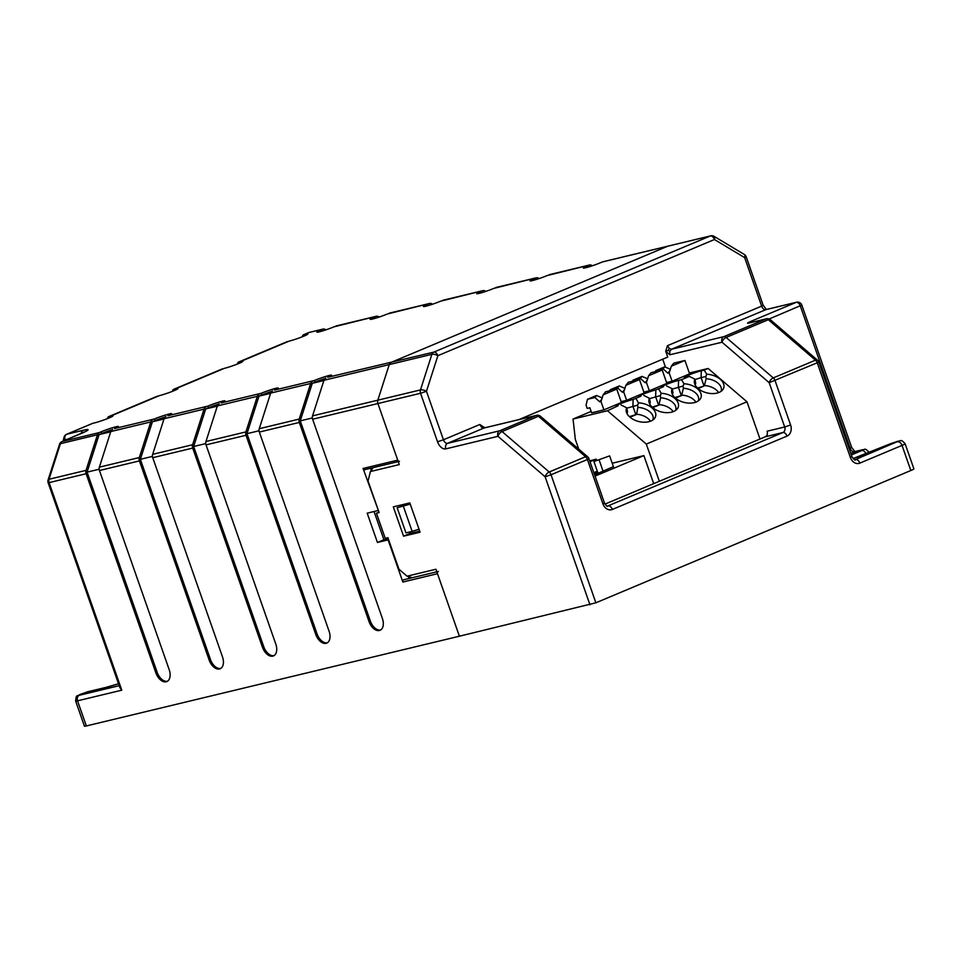 <?xml version="1.0" encoding="UTF-8"?>
<svg xmlns="http://www.w3.org/2000/svg" width="962" height="962" viewBox="0 0 962 962"><rect width="100%" height="100%" fill="white"/><g stroke="black" fill="none" stroke-linecap="round" stroke-linejoin="round"><path stroke-width="1.44" d="M689.321 373.003L708.14 368.482L746.969 401.803L760.004 439.009M626.815 408.177L637.662 405.134L637.914 407.395A13.348 8.177 -166.1 0 1 653.09 419.155A13.348 8.177 -166.1 0 1 652.777 420.045M629.401 416.678L636.519 414.478L637.914 407.395M635.834 414.646L632.912 406.277L633.128 399.458A10.233 0.806 160.7 0 0 622.101 403.042A10.233 0.806 160.7 0 0 616.017 406A10.233 0.806 160.7 0 0 618.193 405.736L607.479 410.75L573.039 419.035L591.161 411.435M633.128 399.458L640.92 396.188A10.233 0.806 160.7 0 1 638.744 396.452A10.233 0.806 160.7 0 1 644.829 393.494A10.233 0.806 160.7 0 1 655.856 389.911L663.648 386.64A10.233 0.806 160.7 0 1 661.483 386.916A10.233 0.806 160.7 0 1 667.556 383.946A10.233 0.806 160.7 0 1 678.583 380.363L681.517 379.665L683.946 383.754A15.127 9.259 -166.1 0 1 698.376 389.634A15.127 9.259 -166.1 0 1 699.711 399.687A15.127 9.259 -166.1 0 1 684.21 402.429A15.127 9.259 -166.1 0 1 671.789 392.749A15.127 9.259 -166.1 0 1 672.149 388.708L666.582 385.93M695.009 379.545L701.094 377.633L701.31 370.815A10.233 0.806 160.7 0 0 690.295 374.398A10.233 0.806 160.7 0 0 684.21 377.369A10.233 0.806 160.7 0 0 686.375 377.092L689.309 376.382L681.517 379.665M701.31 370.815L704.244 370.117L706.673 374.206A15.127 9.259 -166.1 0 1 721.103 380.086A15.127 9.259 -166.1 0 1 722.438 390.139A15.127 9.259 -166.1 0 1 706.938 392.881A15.127 9.259 -166.1 0 1 694.516 383.201A15.127 9.259 -166.1 0 1 694.877 379.16L689.309 376.382M708.14 368.482L704.244 370.117M621.139 401.647L626.635 400.324L644.167 392.953L639.477 379.557L625.889 385.269L623.701 391.955L622.414 392.255L617.64 387.963L619.263 385.942L624.975 388.383M666.594 382.551L672.089 381.229L689.622 373.869L684.932 360.473L671.344 366.173L669.155 372.859L667.868 373.172L663.095 368.867L664.718 366.859L670.43 369.288M643.867 392.099L649.362 390.776L666.894 383.405L662.205 370.021L648.616 375.721L646.428 382.407L645.141 382.708L640.367 378.415L641.991 376.407L647.703 378.836M594.913 397.51L587.481 399.29L586.05 405.086L587.217 408.429L589.886 407.792L591.642 412.818L603.908 409.872L621.44 402.501L616.75 389.105L603.15 394.817L600.973 401.491L599.687 401.803L594.913 397.51L596.536 395.49L602.248 397.931M746.969 401.803L646.308 444.083L607.479 410.75M658.79 389.213L661.219 393.302A15.127 9.259 -166.1 0 1 675.649 399.182A15.127 9.259 -166.1 0 1 676.971 409.235A15.127 9.259 -166.1 0 1 661.483 411.964A15.127 9.259 -166.1 0 1 649.061 402.296A15.127 9.259 -166.1 0 1 649.422 398.256L643.855 395.478M636.062 398.749L638.479 402.837A15.127 9.259 -166.1 0 1 652.921 408.73A15.127 9.259 -166.1 0 1 654.244 418.783A15.127 9.259 -166.1 0 1 638.744 421.512A15.127 9.259 -166.1 0 1 626.334 411.844A15.127 9.259 -166.1 0 1 626.695 407.792L621.127 405.026M646.308 444.083L659.343 481.277M573.039 419.035L575.324 439.369L578.751 449.134M695.718 383.116L695.237 385.04A13.348 8.177 -166.1 0 1 695.37 384.078A13.348 8.177 -166.1 0 1 695.718 383.116L694.877 379.16M697.594 388.035L704.028 386.002L701.094 377.633L705.855 376.491L706.673 374.206M718.626 392.592A13.348 8.177 13.9 0 0 704.412 385.582L706.108 378.751A13.348 8.177 -166.1 0 1 721.272 390.512A13.348 8.177 -166.1 0 1 720.959 391.414M706.108 378.751L705.855 376.491M704.028 386.002L698.196 388.576M672.498 394.564A13.348 8.177 -166.1 0 1 672.642 393.626A13.348 8.177 -166.1 0 1 672.991 392.664L672.149 388.708M672.282 389.081L683.116 386.039L683.946 383.754M695.899 402.14A13.348 8.177 13.9 0 0 681.685 395.129L683.381 388.299A13.348 8.177 -166.1 0 1 698.544 400.06A13.348 8.177 -166.1 0 1 698.232 400.962M683.381 388.299L683.116 386.039M672.991 392.664L672.51 394.588M675.468 398.124L681.986 395.382L674.867 397.583M649.771 404.112A13.348 8.177 -166.1 0 1 649.915 403.174A13.348 8.177 -166.1 0 1 650.252 402.212L649.422 398.256M649.554 398.629L660.389 395.586L661.219 393.302M673.159 411.688A13.348 8.177 13.9 0 0 658.946 404.677L660.641 397.847A13.348 8.177 -166.1 0 1 675.817 409.608A13.348 8.177 -166.1 0 1 675.504 410.509M660.641 397.847L660.389 395.586M650.252 402.212L649.783 404.136M652.741 407.672L659.259 404.93L652.128 407.13M638.479 402.837L637.662 405.134M627.525 411.76L627.056 413.684A13.348 8.177 -166.1 0 1 627.176 412.722A13.348 8.177 -166.1 0 1 627.525 411.76L626.695 407.792M636.519 414.478L630.002 417.219M650.432 421.236A13.348 8.177 13.9 0 0 636.219 414.225M625.889 385.269L628.318 382.251L639.477 379.557M624.663 389.478L622.414 392.255M623.701 391.955L626.635 400.324M609.968 390.74L610.221 389.742L617.64 387.963M610.221 389.742L619.263 385.942M671.344 366.173L673.785 363.155L684.932 360.473M670.117 370.382L667.868 373.172M669.155 372.859L672.089 381.229M655.423 371.645L655.675 370.659L663.095 368.867M655.675 370.659L664.718 366.859M648.616 375.721L651.046 372.703L662.205 370.021M647.39 379.93L645.141 382.708M646.428 382.407L649.362 390.776M632.695 381.192L632.948 380.206L640.367 378.415M632.948 380.206L641.991 376.407M603.15 394.817L605.591 391.787L616.75 389.105M601.923 399.014L599.687 401.803M600.973 401.491L603.908 409.872M587.481 399.29L596.536 395.49M593.843 472.679L597.306 471.224M594.576 474.795L613.407 466.666M594.227 473.797L597.691 472.342M612.205 463.227L643.879 455.603L595.045 476.118M589.706 460.87L596.091 459.151L596.548 460.425M596.091 459.151L589.995 461.712M613.479 466.859L609.631 455.892L593.915 461.532L609.631 455.892M599.242 460.257L603.078 471.224M598.051 473.34L593.915 461.532M643.879 455.603L653.703 483.645M438.383 571.428A1.78 1.407 76.5 0 0 437.494 573.701L459.391 636.219L86.339 725.949A8.899 0.697 160.7 0 1 84.44 726.154L75.637 701.045C76.371 693.482 76.912 697.029 79.654 694.636A4.449 2.718 67.2 0 1 79.906 694.552L81.529 693.879A4.449 2.718 -112.8 0 0 81.277 693.963A4.449 2.718 -112.8 0 0 81.036 694.083M399.446 461.315A1.78 1.407 -103.5 0 1 397.727 460.137L377.91 403.535L312.626 419.24L382.383 618.434A11.123 6.794 -112.8 0 1 380.026 630.29A11.123 6.794 -112.8 0 1 369.059 621.632L299.302 422.45L259.331 432.058L329.088 631.252A11.123 6.794 -112.8 0 1 326.731 643.109A11.123 6.794 -112.8 0 1 315.764 634.451L246.007 435.269L206.036 444.877L275.793 644.071A11.123 6.794 -112.8 0 1 273.436 655.928A11.123 6.794 -112.8 0 1 262.47 647.27L192.713 448.088L152.742 457.696L222.499 656.89A11.123 6.794 -112.8 0 1 220.142 668.746A11.123 6.794 -112.8 0 1 209.175 660.088L139.418 460.906L99.447 470.514L169.204 669.708A11.123 6.794 -112.8 0 1 166.847 681.565A11.123 6.794 -112.8 0 1 155.88 672.907L86.123 473.725A4.449 3.499 -103.5 0 1 86.039 470.358L97.463 434.764A4.449 3.499 -103.5 0 1 99.339 432.575L62.289 441.486A4.449 2.718 -112.8 0 0 62.037 441.57A4.449 4.449 0 0 0 59.524 444.312L48.1 479.906A4.449 4.449 0 0 0 48.136 482.732L49.086 482.623A4.449 3.499 76.5 0 1 49.002 479.268A4.449 1.671 -162.2 0 0 48.1 479.906M410.233 504.1L397.162 507.756L410.173 503.92M397.162 507.756L405.952 532.864L412.145 531.385L403.343 506.265M371.224 470.418L370.478 468.29M374.05 511.507L383.934 539.73L388.263 538.696M409.066 578.475L408.393 576.575M64.935 440.343L65.079 439.766A4.449 3.499 -103.5 0 1 66.859 434.211A4.449 2.718 -112.8 0 0 66.606 434.295A4.449 4.449 0 0 0 64.009 437.325A4.449 2.73 13.9 0 0 65.079 439.766L68.001 439.057M412.145 531.385L419.035 529.22M309.908 332.287A4.449 3.499 76.5 0 0 309.463 332.359A4.449 3.499 76.5 0 0 309.042 332.491A4.449 2.718 -112.8 0 0 308.79 332.575A4.449 2.718 -112.8 0 0 308.549 332.708M325.914 329.846L325.324 329.497A4.449 3.499 76.5 0 0 323.016 329.1A4.449 3.499 76.5 0 0 322.595 329.232L309.042 332.491L305.459 334.283A11.123 0.878 -19.3 0 1 307.84 334.018A11.123 0.878 -19.3 0 1 301.01 337.277A11.123 0.878 -19.3 0 1 289.225 341.101L240.512 361.556A11.123 0.878 -19.3 0 1 242.893 361.291A11.123 0.878 -19.3 0 1 236.075 364.562A11.123 0.878 -19.3 0 1 224.278 368.374L175.577 388.828A11.123 0.878 -19.3 0 1 177.958 388.564A11.123 0.878 -19.3 0 1 171.128 391.835A11.123 0.878 -19.3 0 1 159.343 395.659L110.63 416.113A11.123 0.878 -19.3 0 1 113.011 415.849A11.123 0.878 -19.3 0 1 106.193 419.107A11.123 0.878 -19.3 0 1 94.396 422.931L92.833 423.304A4.449 2.718 -112.8 0 0 92.58 423.388A4.449 2.718 -112.8 0 0 92.34 423.508M603.246 261.736A4.449 3.499 76.5 0 0 602.813 261.796L668.097 246.104A4.449 3.499 76.5 0 0 667.664 246.236L391.113 362.397L667.664 246.236A4.449 3.499 -103.5 0 1 668.097 246.104A4.449 3.499 -103.5 0 1 668.542 246.031M602.813 261.796A4.449 3.499 76.5 0 0 602.38 261.941L710.305 235.979L433.754 352.14L327.729 377.296A11.123 0.878 -19.3 0 0 331.565 375.216A11.123 0.878 -19.3 0 0 325.433 376.539A11.123 0.878 -19.3 0 0 314.406 380.495L274.435 390.115A11.123 0.878 -19.3 0 0 278.271 388.035A11.123 0.878 -19.3 0 0 272.138 389.357A11.123 0.878 -19.3 0 0 261.111 393.314L221.14 402.934A11.123 0.878 -19.3 0 0 224.976 400.853A11.123 0.878 -19.3 0 0 218.843 402.176A11.123 0.878 -19.3 0 0 207.816 406.132L167.857 415.752A11.123 0.878 -19.3 0 0 171.693 413.672A11.123 0.878 -19.3 0 0 165.548 414.995A11.123 0.878 -19.3 0 0 154.533 418.951L114.562 428.571A11.123 0.878 -19.3 0 0 118.398 426.491A11.123 0.878 -19.3 0 0 112.253 427.813A11.123 0.878 -19.3 0 0 101.238 431.77L99.339 432.575M97.463 434.764L60.426 443.674A4.449 1.671 -162.2 0 0 59.524 444.312M592.376 265.765L591.786 265.404A4.449 3.499 76.5 0 0 589.49 265.007A4.449 3.499 76.5 0 0 589.057 265.139L587.157 265.945A11.123 0.878 -19.3 0 0 583.321 268.013A11.123 0.878 -19.3 0 0 589.465 266.702A11.123 0.878 -19.3 0 0 600.48 262.734L602.38 261.941M539.081 278.583L538.492 278.222A4.449 3.499 76.5 0 0 536.195 277.826A4.449 3.499 76.5 0 0 535.762 277.958L533.862 278.764A11.123 0.878 -19.3 0 0 530.026 280.832A11.123 0.878 -19.3 0 0 536.171 279.521A11.123 0.878 -19.3 0 0 547.186 275.553L589.057 265.139M485.786 291.402L485.197 291.041A4.449 3.499 76.5 0 0 482.9 290.644A4.449 3.499 76.5 0 0 482.479 290.777L480.567 291.582A11.123 0.878 -19.3 0 0 476.731 293.65A11.123 0.878 -19.3 0 0 482.876 292.34A11.123 0.878 -19.3 0 0 493.891 288.372L535.762 277.958M432.491 304.208L431.902 303.86A4.449 3.499 76.5 0 0 429.605 303.463A4.449 3.499 76.5 0 0 429.184 303.595L427.284 304.401A11.123 0.878 -19.3 0 0 423.448 306.469A11.123 0.878 -19.3 0 0 429.581 305.158A11.123 0.878 -19.3 0 0 440.608 301.19L482.479 290.777M379.208 317.027L378.619 316.678A4.449 3.499 76.5 0 0 376.31 316.282A4.449 3.499 76.5 0 0 375.889 316.414L373.99 317.219A11.123 0.878 -19.3 0 0 370.154 319.288A11.123 0.878 -19.3 0 0 376.286 317.977A11.123 0.878 -19.3 0 0 387.313 314.009L429.184 303.595M322.595 329.232L320.695 330.038A11.123 0.878 -19.3 0 0 316.859 332.106A11.123 0.878 -19.3 0 0 322.991 330.796A11.123 0.878 -19.3 0 0 334.018 326.827L375.889 316.414M75.637 701.045A8.899 0.697 160.7 0 0 77.537 700.829L121.777 690.187L119.925 687.734L48.136 482.732M398.244 461.604L364.802 469.648A1.78 1.407 -103.5 0 1 363.083 468.47L378.343 510.389M412.241 577.717L407.07 576.19L398.941 569.215L387.902 537.674L385.233 538.323L376.443 513.203L379.112 512.566L368.061 481.024L370.418 471.536L399.29 464.598L377.91 403.535A4.449 3.499 -103.5 0 1 377.825 400.18L420.454 389.923L431.878 354.329L389.249 364.586A4.449 3.499 -103.5 0 1 391.113 362.397A4.449 3.499 -103.5 0 0 389.249 364.586L377.825 400.18L389.249 364.586L323.966 380.291L312.542 415.885A4.449 3.499 -103.5 0 0 312.626 419.24M377.838 510.594L367.183 513.167L377.441 542.46L388.107 539.898L402.862 582.034L437.494 573.701M436.832 571.801L403.739 579.761A1.78 1.407 76.5 0 0 402.862 582.034M383.934 539.73L377.441 542.46M323.966 380.291A4.449 3.499 -103.5 0 1 325.829 378.09M336.784 325.817A4.449 3.499 76.5 0 0 336.339 325.89A4.449 3.499 76.5 0 0 335.918 326.034M165.296 416.931A11.123 0.878 -19.3 0 0 155.11 420.635L152.405 421.765L164.009 418.975M325.18 378.475A11.123 0.878 -19.3 0 0 314.995 382.179L312.289 383.309L300.24 420.863L312.337 417.953M139.418 460.906A4.449 3.499 -103.5 0 1 139.334 457.539L150.757 421.945A4.449 3.499 -103.5 0 1 152.621 419.757M99.447 470.514A4.449 3.499 -103.5 0 1 99.363 467.159L110.786 431.553A4.449 3.499 -103.5 0 1 112.662 429.365M192.713 448.088A4.449 3.499 -103.5 0 1 192.628 444.721L204.052 409.127A4.449 3.499 -103.5 0 1 205.916 406.938M152.742 457.696A4.449 3.499 -103.5 0 1 152.657 454.341L164.081 418.735A4.449 3.499 -103.5 0 1 165.945 416.546M259.331 432.058A4.449 3.499 -103.5 0 1 259.247 428.703L270.671 393.097A4.449 3.499 -103.5 0 1 272.535 390.909M299.302 422.45A4.449 3.499 -103.5 0 1 299.218 419.083L310.642 383.489A4.449 3.499 -103.5 0 1 312.506 381.301M206.036 444.877A4.449 3.499 -103.5 0 1 205.952 441.522L217.376 405.916A4.449 3.499 -103.5 0 1 219.24 403.727M246.007 435.269A4.449 3.499 -103.5 0 1 245.923 431.902L257.347 396.308A4.449 3.499 -103.5 0 1 259.211 394.119M205.748 443.59L193.651 446.5L205.7 408.946L208.405 407.816A11.123 0.878 -19.3 0 1 218.59 404.112M262.47 647.27L263.768 646.729L193.651 446.5M263.768 646.729A11.123 6.794 -112.8 0 0 274.062 655.591M369.059 621.632L370.358 621.091L300.24 420.863M370.358 621.091A11.123 6.794 -112.8 0 0 380.651 629.954M99.158 469.228L87.061 472.138L99.11 434.583L101.828 433.453A11.123 0.878 -19.3 0 1 112.001 429.749M110.714 431.794L99.11 434.583M155.88 672.907L157.179 672.366L87.061 472.138M157.179 672.366A11.123 6.794 -112.8 0 0 167.472 681.228M315.764 634.451L317.063 633.91A11.123 6.794 -112.8 0 0 327.357 642.772M259.043 430.772L246.945 433.682L258.994 396.128L261.7 394.997A11.123 0.878 -19.3 0 1 271.885 391.293M270.599 393.338L258.994 396.128M209.175 660.088L210.474 659.547A11.123 6.794 -112.8 0 0 220.767 668.41M317.063 633.91L246.945 433.682M107.516 418.59L107.612 418.169A4.449 2.718 -112.8 0 1 108.814 416.57A4.449 2.718 -112.8 0 1 109.067 416.486M237.386 364.045L237.494 363.612A4.449 2.718 -112.8 0 1 238.696 362.013A4.449 2.718 -112.8 0 1 238.949 361.928M172.451 391.318L172.559 390.885A4.449 2.718 -112.8 0 1 173.761 389.297A4.449 2.718 -112.8 0 1 174.014 389.213M390.079 313.011A4.449 3.499 76.5 0 0 389.634 313.071A4.449 3.499 76.5 0 0 389.213 313.215M210.474 659.547L140.356 459.319L152.405 421.765M549.963 274.555A4.449 3.499 76.5 0 0 549.518 274.615A4.449 3.499 76.5 0 0 549.086 274.759M496.669 287.373A4.449 3.499 76.5 0 0 496.224 287.434A4.449 3.499 76.5 0 0 495.803 287.578M443.374 300.192A4.449 3.499 76.5 0 0 442.929 300.252A4.449 3.499 76.5 0 0 442.508 300.397M302.333 336.772L302.441 336.339A4.449 2.718 -112.8 0 1 303.631 334.74A4.449 2.718 -112.8 0 1 303.896 334.656M152.453 456.409L140.356 459.319M323.881 380.519L312.289 383.309M217.304 406.156L205.7 408.946M376.443 513.203L378.98 512.205M312.542 415.885L377.825 400.18A4.449 3.499 76.5 0 0 377.91 403.535L420.538 393.278L437.53 441.774A8.899 5.435 67.2 0 0 445.791 448.869A4.449 3.499 -103.5 0 1 447.57 443.326L483.934 428.042L536.123 415.488L499.759 430.772L447.57 443.326A4.449 2.718 67.2 0 1 443.434 439.778L479.81 424.507L481.625 427.272L484.8 427.837M484.716 427.825L479.81 424.507M744.287 254.449A4.449 2.164 120.9 0 1 744.66 257.624L746.199 256.806A4.449 4.449 0 0 0 744.287 254.449L714.057 236.351A4.449 2.164 120.9 0 1 714.429 239.526L744.66 257.624L761.651 306.12L667.484 345.671L665.704 351.226L667.748 357.082L518.927 419.588M370.418 471.536L373.232 467.616M669.299 348.448L668.313 350.336L665.704 351.226L669.829 354.774L669.744 351.407L671.608 349.218L669.299 348.448L667.484 345.671M662.722 359.199L665.512 367.195M419.697 531.132L410.052 533.453L409.547 532.01M400.553 506.325L400.168 505.23M393.302 506.878L403.559 536.183L420.081 532.202L409.812 502.91L393.302 506.878M410.052 533.453L403.559 536.183M770.382 319.745L817.52 360.209A4.449 4.449 0 0 1 818.83 362.121L769.167 382.684L722.017 342.219A4.449 3.499 -103.5 0 1 723.797 336.664L766.017 318.939A4.449 3.499 -103.5 0 1 766.437 318.795A4.449 4.449 0 0 1 770.382 319.745A4.449 2.237 130.6 0 0 768.325 319.709L815.475 360.173L773.268 377.91A4.449 2.237 -49.4 0 0 769.167 382.684L784.691 426.996L767.099 431.216A4.449 3.499 -103.5 0 1 765.319 436.772L604.978 504.112M787.036 436.087A4.449 2.718 -112.8 0 0 782.9 432.539A4.449 3.499 -103.5 0 0 784.691 426.996L790.596 424.988A8.899 7.011 -103.5 0 1 787.036 436.087L612.349 509.451A8.899 7.011 -103.5 0 1 602.921 503.811L587.397 459.499L551.034 474.771L595.875 602.801L910.834 470.514A8.899 0.697 -19.3 0 0 913.9 468.855L905.11 443.747C900.24 438.179 900.576 441.666 898.917 440.993A4.449 3.499 76.5 0 0 898.484 441.137L854.99 459.764M595.875 602.801L459.391 636.219L435.93 569.239L407.07 576.19M602.921 503.811L604.449 502.982L588.936 458.67L587.397 459.499A4.449 2.718 -112.8 0 0 585.581 456.734L549.218 472.005A4.449 2.718 -112.8 0 1 551.034 474.771L545.117 476.779A4.449 2.237 -49.4 0 1 549.218 472.005L502.068 431.541A4.449 2.718 -112.8 0 0 499.759 430.772A4.449 3.499 -103.5 0 0 497.979 436.315A4.449 2.237 -49.4 0 1 502.068 431.541L538.443 416.269A4.449 2.718 -112.8 0 0 536.123 415.488A4.449 3.499 76.5 0 1 536.555 415.356L536.555 415.356A4.449 4.449 0 0 1 540.488 416.305A4.449 2.237 -49.4 0 0 538.443 416.269L585.581 456.734A4.449 2.237 -49.4 0 1 587.638 456.77L540.488 416.305M668.313 350.336L669.744 351.407M437.53 441.774L443.434 439.778L426.455 391.281L420.538 393.278A4.449 3.499 76.5 0 1 420.454 389.923A4.449 1.671 17.8 0 1 426.455 391.281L437.878 355.687A4.449 2.718 -112.8 0 0 433.754 352.14A4.449 3.499 76.5 0 0 431.878 354.329A4.449 1.671 17.8 0 1 437.878 355.687L714.429 239.526A4.449 2.718 -112.8 0 0 710.305 235.979A4.449 3.499 76.5 0 1 710.726 235.846L668.097 246.104M669.829 354.774L722.017 342.219A4.449 2.237 -49.4 0 1 726.118 337.446L768.325 319.709A4.449 2.718 -112.8 0 0 766.017 318.939L749.53 322.907A8.899 0.697 160.7 0 1 750.697 321.452L796.151 302.369L765.776 309.668L671.608 349.218L723.797 336.664A4.449 2.718 -112.8 0 1 726.118 337.446L773.268 377.91A4.449 2.718 -112.8 0 1 775.083 380.675L790.596 424.988M484.511 427.32L481.625 427.272M681.3 395.55L678.366 387.181L678.583 380.363M658.573 405.098L655.639 396.729L655.856 389.911M86.339 725.949L77.537 700.829A4.449 3.499 -103.5 0 1 79.329 695.273L79.906 694.552M79.377 694.78A4.449 2.718 67.2 0 1 79.654 694.636L87.867 691.726A4.449 3.499 -103.5 0 1 88.312 691.666M86.039 470.358L49.002 479.268L60.426 443.674A4.449 3.499 -103.5 0 1 62.289 441.486L80.435 433.862A22.246 1.744 -19.3 0 0 83.345 430.254L66.859 434.211L92.833 423.304M86.123 473.725L49.086 482.623L121.777 690.187M83.345 430.254A4.449 3.499 76.5 0 0 81.265 433.477M87.446 691.87A4.449 3.499 -103.5 0 1 87.867 691.726L106.517 687.241A4.449 3.499 76.5 0 0 106.097 687.385L81.529 693.879M106.097 687.385A24.471 1.924 -19.3 0 0 118.53 683.741L106.517 687.241M119.204 685.69L79.329 695.273M397.727 460.137L363.083 468.47M587.157 265.945L587.614 267.244M314.406 380.495L314.995 382.179M139.334 457.539L99.363 467.159M192.628 444.721L152.657 454.341M299.218 419.083L259.247 428.703M245.923 431.902L205.952 441.522M257.347 396.308L217.376 405.916M310.642 383.489L270.671 393.097M240.512 361.556L240.873 362.566M480.567 291.582L481.024 292.881M427.284 304.401L427.729 305.7M154.533 418.951L155.11 420.635M261.111 393.314L261.7 394.997M373.99 317.219L374.446 318.518M207.816 406.132L208.405 407.816M110.63 416.113L110.991 417.123M175.577 388.828L175.926 389.838M320.695 330.038L321.152 331.337M204.052 409.127L164.081 418.735M150.757 421.945L110.786 431.553M533.862 278.764L534.319 280.062M101.238 431.77L101.828 433.453M305.459 334.283L305.808 335.293M849.133 448.653L850.119 448.232L800.288 305.904A4.449 2.718 -112.8 0 0 796.151 302.369A4.449 3.499 -103.5 0 1 796.584 302.224L766.197 309.536A4.449 3.499 -103.5 0 1 766.642 309.463M769.131 318.999L801.815 305.086A4.449 4.449 0 0 0 796.584 302.224M850.745 453.246L861.928 450.517A4.449 2.718 67.2 0 1 866.016 453.932M898.027 441.245A4.449 3.499 76.5 0 0 897.582 441.317A4.449 3.499 76.5 0 0 897.161 441.462L898.484 441.137M897.161 441.462L871.764 451.647A4.449 2.718 -112.8 0 0 871.5 451.731A4.449 2.718 -112.8 0 0 871.271 451.851M891.245 443.458A4.449 2.718 -112.8 0 0 890.992 443.542L853.017 458.573A24.471 1.924 -19.3 0 0 871.764 451.647M851.334 454.966L861.928 450.517M445.791 448.869L497.979 436.315L545.117 476.779L589.959 604.809M910.834 470.514L902.031 445.406A8.899 0.697 -19.3 0 0 905.11 443.747M868.241 453.054A8.899 0.697 -19.3 0 0 869.131 452.393C864.261 446.837 864.597 450.312 862.938 449.651A4.449 3.499 76.5 0 0 862.517 449.783M897.907 441.859A4.449 2.718 67.2 0 1 902.031 445.406L859.824 463.131A4.449 2.718 -112.8 0 0 855.699 459.583A4.449 3.499 76.5 0 1 855.266 459.728C855.266 460.786 854.16 459.752 851.935 456.661L850.396 457.491A8.899 7.011 76.5 0 0 859.824 463.131M817.52 360.209A4.449 2.237 130.6 0 0 815.475 360.173A4.449 2.718 -112.8 0 1 817.291 362.951L850.396 457.491M612.349 509.451A4.449 2.718 -112.8 0 0 608.212 505.916A4.449 3.499 -103.5 0 1 607.792 506.048C607.575 507.082 606.469 506.06 604.449 502.982M750.697 321.452A4.449 2.718 67.2 0 1 752.813 322.078M749.53 322.907A4.449 3.499 -103.5 0 1 749.951 322.763A4.449 3.499 -103.5 0 1 750.396 322.691M765.319 436.772L782.9 432.539L607.503 506.084M746.199 256.806L763.179 305.303L761.651 306.12A4.449 2.718 -112.8 0 0 765.776 309.668A4.449 3.499 -103.5 0 1 766.197 309.536M855.122 451.563A4.449 3.499 76.5 0 0 854.677 451.635A4.449 3.499 76.5 0 0 854.256 451.779A4.449 2.718 67.2 0 1 850.119 448.232L851.659 447.402L854.929 451.611M898.917 440.993L890.992 443.542A4.449 2.718 -112.8 0 0 890.752 443.674M323.016 329.1L309.463 332.359A4.449 4.449 0 0 0 308.79 332.575L303.631 334.74M92.58 423.388L66.606 434.295M63.059 441.137L64.009 437.325M86.123 431.241L62.037 441.57M336.339 325.89L376.31 316.282M549.518 274.615L589.49 265.007M496.224 287.434L536.195 277.826M442.929 300.252L482.9 290.644M389.634 313.071L429.605 303.463M157.515 396.116L108.814 416.57M222.462 368.843L173.761 389.297M287.397 341.558L238.696 362.013M766.437 318.795L749.434 322.931M588.936 458.67A4.449 4.449 0 0 0 587.638 456.77M714.057 236.351A4.449 4.449 0 0 0 710.726 235.846M766.449 309.511L763.179 305.303M484.355 427.91L536.555 415.356M818.83 362.121L851.935 456.661M801.815 305.086L851.659 447.402M854.677 451.635L862.938 449.651"/></g></svg>
